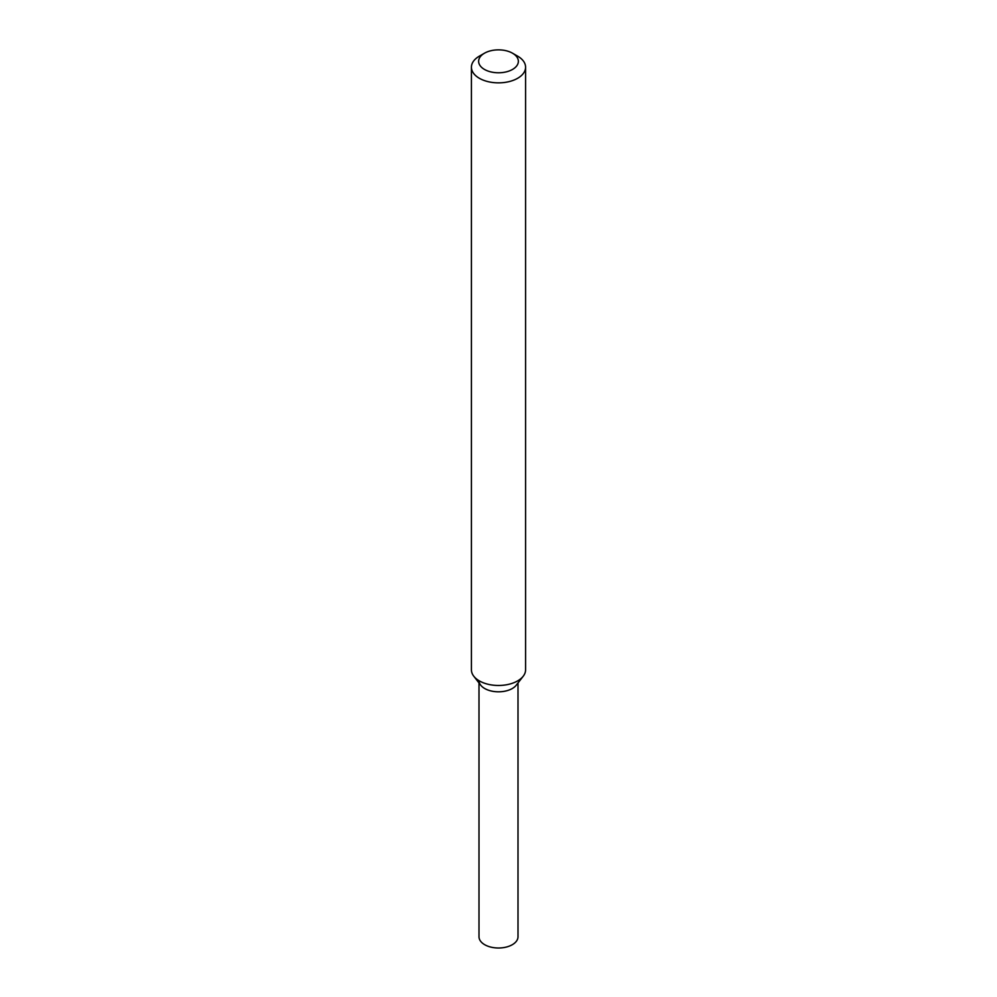 <?xml version="1.0" encoding="UTF-8"?>
<svg xmlns="http://www.w3.org/2000/svg" width="997" height="997" viewBox="0 0 997 997"><rect width="100%" height="100%" fill="white"/><g stroke="black" fill="none" stroke-linecap="round" stroke-linejoin="round"><path stroke-width="1.5" d="M512.545 53.215L517.655 56.156A27.081 15.64 180 0 1 525.581 67.21L525.581 669.834A27.081 15.64 180 0 1 523.226 676.215L516.296 685.151A19.504 11.254 180 0 1 512.296 688.516A19.504 11.254 180 0 1 480.704 685.151L473.774 676.215A27.081 15.64 180 0 1 471.419 669.834L471.419 67.21A27.081 15.64 180 0 1 479.345 56.156L484.455 53.215A19.865 11.466 180 0 1 512.545 53.215A19.865 11.466 180 0 1 512.545 69.429A19.865 11.466 180 0 1 484.455 69.429A19.865 11.466 180 0 1 484.455 53.215M523.226 676.215A27.081 15.64 180 0 1 517.655 680.889A27.081 15.64 180 0 1 473.774 676.215M525.581 67.21A27.081 15.64 180 0 1 517.655 78.277A27.081 15.64 180 0 1 488.131 81.667A27.081 15.64 180 0 1 471.419 67.21M518.004 682.957L518.004 936.744A19.504 11.254 180 0 1 512.296 944.707A19.504 11.254 180 0 1 491.035 947.15A19.504 11.254 180 0 1 478.996 936.744L478.996 682.957M512.296 688.516A19.504 11.254 180 0 1 491.135 690.983A19.504 11.254 180 0 1 478.996 680.677"/></g></svg>
